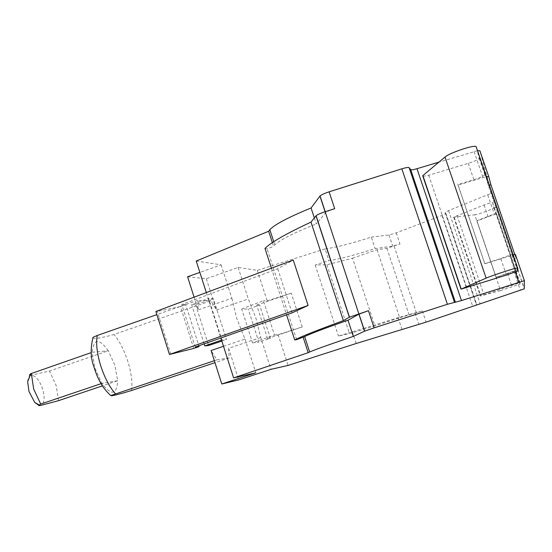 <?xml version="1.0" encoding="UTF-8"?>
<svg xmlns="http://www.w3.org/2000/svg" width="552" height="552" viewBox="0 0 552 552"><rect width="100%" height="100%" fill="white"/><g stroke="black" fill="none" stroke-linecap="round" stroke-linejoin="round"><path stroke-width="0.41" stroke-dasharray="2.76 2.07" d="M500.554 290.6L480.35 296.01L519.97 282.707L520.005 284.142L500.554 290.6L474.741 214.776L453.64 217.184L484.097 204.958C488.824 203.205 491.653 202.432 492.591 202.632L493.936 207.89C492.819 209.277 478.501 214.404 474.741 214.776M195.27 347.022L181.774 304.552L277.718 268.755L293.264 260.047M193.752 348.415L180.428 306.491L185.741 304.628L198.83 345.766M185.741 304.628L181.774 304.552M170.837 354.315L157.299 311.466L155.871 311.466M180.428 306.491L157.299 311.466M422.935 176.378L428.731 175.239L468.289 163.337C473.719 161.605 477.39 159.997 479.288 158.514L476.224 146.846M292.07 312.86L277.718 268.755M515.368 268.175L517.479 267.472L517.811 269.548L515.837 270.39L516.127 271.777L515.927 270.873L496.179 277.38L476.983 220.986L488.106 216.722C492.846 214.99 495.675 214.204 496.6 214.348L516.12 271.777L496.282 213.196L476.831 220.703L496.089 277.27L515.837 270.39L496.282 213.196L498.159 212.092L496.855 207.179L494.758 207.911M352.542 258.219L377.064 249.718L386.904 248.317L399.972 243.977L392.748 246.123L375.098 248.593C355.067 255.031 339.687 259.054 328.957 260.668L315.199 265.036L326.894 264.767L352.542 258.219L374.932 325.901L349.519 333.567L338.493 336.037L363.609 328.412M326.894 264.767L349.519 333.567M377.064 249.718L399.689 317.724L374.932 325.901M363.733 328.378L398.089 317.69L422.363 310.921L399.689 317.724M485.153 174.549L484.918 174.956C482.979 176.357 479.295 177.923 473.857 179.662L457.808 184.534L484.69 263.608L500.767 258.543L512.401 254.189L479.515 158.065M511.994 252.278L512.608 255.121L484.863 263.822L458.098 185.086L485.808 176.764L488.341 185.582L513.394 258.819L512.608 255.121L513.208 254.948M483.849 170.002L512.008 252.271M486.416 176.633L485.808 176.764L483.862 169.995M241.686 309.023L263.387 300.709L274.489 335.002L252.581 342.868L241.686 309.023L248.221 309.079L259.668 305.146L270.377 338.279L258.874 342.137L248.221 309.079M252.581 342.868L258.874 342.137M274.489 335.002L278.098 334.664L302.255 326.929L267.527 338.583L270.377 338.279M267.527 338.583L256.701 305.077L259.668 305.146M271.418 268.217L286.557 314.799M315.199 265.036L338.493 336.037M302.255 326.929L291.263 293.195L267.154 300.861L263.387 300.709M256.701 305.077L291.263 293.195M457.808 184.534L458.098 185.086M513.394 258.819L515.961 257.957L515.416 254.52M514.802 254.555L515.961 257.957M488.341 185.582L489.355 185.224M517.479 267.472L496.855 207.179M38.84 405.347L40.565 405.458C44.374 403.74 45.091 398.351 42.718 389.298C39.578 380.376 35.79 375.726 31.354 375.353C29.215 375.733 27.979 377.823 27.648 381.625M30.153 375.443L49.466 371.054L108.33 350.741C99.001 337.9 93.626 338.404 92.212 352.273L91.239 352.604M101.085 383.681L101.879 383.412L94.958 368.101L92.212 352.273L108.33 350.741L114.913 365.458L117.68 380.714L102.417 385.862M58.567 400.655L56.166 385.496L49.466 371.054M204.123 343.896L191.613 304.614L208.621 298.494L221.897 339.997L226.465 339.563L213.376 298.687L208.621 298.494M213.376 298.687L195.629 304.69L191.613 304.614M195.629 304.69L208.635 345.483M477.549 150.717L438.95 162.115M318.083 221.773L325.57 212.734C326.984 211.575 330.027 210.229 334.698 208.69M314.336 217.916L316.31 223.912L317.973 221.904M187.59 276.773L206.338 278.691L238.14 267.444L257.273 270.377L325.093 248.917L328.957 260.668M325.093 248.917C335.871 247.496 351.272 243.563 371.289 237.139L375.098 248.593M371.289 237.139L389.036 235.007L396.26 232.882L441.966 215.439L445.816 213.596L445.181 212.285L448.569 210.609L491.556 193.221L479.909 150.779M272.357 242.625L273.557 246.323L274.765 244.833C280.057 239.83 293.905 232.861 316.31 223.912M264.981 248.393L267.12 248.911L273.557 246.323M296.624 339.673L267.12 248.911M398.089 317.69L401.939 329.275M352.307 331.6L356.219 343.489M257.273 270.377L267.154 300.861M278.098 334.664L288.061 365.424M117.68 380.714L101.879 383.412C111.511 395.887 116.776 394.99 117.68 380.714M238.14 267.444L248.31 298.963L255.942 318.173L260.744 337.507L271.011 369.329M92.798 337.99C94.482 339.121 101.561 337.962 114.022 334.505L210.926 300.757L216.363 310.01L248.31 298.963M206.338 278.691L216.363 310.01M221.842 341.095L226.465 339.563M221.897 339.997L221.531 340.122M196.236 261.027L221.138 264.843L199.872 272.405M206.324 292.581L220.848 337.99M260.744 337.507L228.625 348.298L238.754 379.921M228.625 348.298L229.211 357.903L214.976 362.657M194.09 297.162L198.168 309.934L197.837 300.316L210.926 300.757M197.837 300.316L156.871 314.633M221.138 264.843L231.868 298.225L198.168 309.934M223.512 346.311L244.998 339.066L236.808 318.663L231.868 298.225M244.998 339.066L255.845 372.8M229.211 357.903L216.832 359.856L211.099 350.492M214.348 360.691L216.832 359.856M454.213 217.391L480.833 295.948M494.068 207.649L520.184 284.032M457.077 215.522L483.931 294.706M466.75 287.682L428.731 175.239M492.591 202.632L496.6 214.348M484.097 204.958L488.106 216.722M515.927 270.873L519.97 282.707M507.467 273.454L511.525 285.329M386.904 248.317L409.211 315.206M473.857 179.662L468.289 163.337M506.412 275.089L500.767 258.543M518.114 270.894L512.401 254.189M394.121 246.171L416.422 312.936M474.106 151.586L482.979 177.537M325.107 211.726L325.473 212.837M389.036 235.007L392.748 246.123M396.26 232.882L399.972 243.977M487.823 195.07L494.295 214.003M491.639 193.041L498.159 212.092M517.811 269.548L524.4 288.799M513.808 271.115L520.35 290.248M448.569 210.609L480.116 303.752M445.119 212.472L476.445 305.056M445.871 213.417L476.831 304.89M441.966 215.439L472.788 306.588M422.363 310.921L426.116 322.133M415.138 313.191L418.892 324.431M509.793 255.969L515.299 272.074M131.535 390.526C132.604 382.722 131.41 373.145 127.954 361.801C124.317 350.492 119.674 341.391 114.022 334.505M493.936 207.89L520.005 284.142M453.64 217.184L480.35 296.01M484.918 174.956L479.288 158.514M517.797 271.087L512.097 254.424M325.225 211.692L325.57 212.734M491.556 193.221L498.063 212.251M273.744 241.707L274.765 244.833M517.7 269.638L524.276 288.868M445.181 212.285L476.548 305.001M445.816 213.596L476.804 305.187"/><path stroke-width="0.83" d="M517.645 267.906C518.452 266.92 491.528 275.641 486.126 278.118L461.017 289.151L506.412 275.089L518.114 270.894L517.645 267.906L476.224 146.846C476.369 143.941 449.701 152.669 445.002 157.058L422.887 175.536L422.935 176.378M199.093 346.608L195.27 347.022L292.07 312.86L308.099 305.456L169.464 354.481L193.752 348.415L199.093 346.608L198.83 345.766M308.099 305.456L293.264 260.047L155.871 311.466L169.464 354.481M294.72 339.915C301.992 336.251 318.214 329.827 343.378 320.629L349.492 317.165L368.446 310.721L359.021 314.109L348.008 320.229C325.093 328.164 310.645 333.615 304.649 336.582L296.624 339.673L294.72 339.915L286.557 314.799M438.95 162.115L416.981 168.698C413.393 169.74 411.302 170.05 410.709 169.623L409.115 167.642C408.404 167.173 405.982 167.566 401.849 168.829L329.123 191.82L334.698 208.69L325.142 211.72C320.498 213.244 317.483 214.583 316.089 215.728L310.99 222.118L343.378 320.629M310.99 222.118C286.702 233.386 271.363 242.142 264.981 248.393L271.418 268.217M489.355 185.224L490.887 184.685L514.802 254.555M486.416 176.633L488.734 176.578L490.887 184.685M303.207 337.389L308.188 352.68L309.665 351.983C315.778 349.368 330.337 344.172 353.335 336.409L364.644 331.145L374.118 327.867L447.41 304.283L461.479 300.578L524.372 280.692L515.416 254.52L513.208 254.948M91.239 352.604L30.877 373.663L27.648 381.625L29.001 391.52L34.741 402.408L38.84 405.347M31.326 373.338L33.679 389.063L40.731 404.078L101.085 383.681M30.877 373.663C29.284 374.849 29.049 375.443 30.153 375.443M221.842 341.095L208.635 345.483L204.764 345.904L204.123 343.896M488.734 176.578L479.909 150.779L477.549 150.717M329.123 191.82C324.452 193.366 321.423 194.752 320.043 195.974L311.073 207.987L314.336 217.916M311.073 207.987C288.744 217.102 274.993 224.319 269.818 229.653L268.651 231.26L272.357 242.625M524.372 280.692L524.276 288.868L426.116 322.133L356.219 343.489L288.061 365.424L271.011 369.329L238.754 379.921L221.787 383.999L255.845 372.8L233.613 377.892L308.188 352.68M348.008 320.229L353.335 336.409M102.417 385.862L58.567 400.655L40.565 405.458C38.737 405.817 38.288 405.672 39.22 405.016L40.731 404.078M221.531 340.122L204.764 345.904M199.872 272.405L187.59 276.773L194.09 297.162M268.651 231.26L196.236 261.027L206.324 292.581M220.848 337.99L233.613 377.892M214.976 362.657L131.535 390.526C117.652 394.701 110.752 396.37 110.828 395.542L214.348 360.691M156.871 314.633L97.283 335.457L93.067 337.313L92.798 337.99M221.787 383.999L211.099 350.492L223.512 346.311M461.224 289.055L422.887 175.536M486.126 278.118L445.002 157.058M315.979 215.846L349.361 317.234M325.142 211.72L358.834 313.805M319.946 196.091L325.107 211.726M358.91 314.171L364.527 331.193M368.446 310.721L374.118 327.867M401.849 168.829L447.41 304.283M409.115 167.642L454.448 302.213M410.709 169.623L455.428 302.337M416.981 168.698L461.479 300.578M515.299 272.074L518.79 282.307M97.283 335.457C95.82 343.116 96.917 353.066 100.567 365.293C104.507 377.492 109.462 386.986 115.437 393.776M461.017 289.151L422.708 175.702M316.089 215.728L349.492 317.165M320.043 195.974L325.225 211.692M269.818 229.653L273.744 241.707M304.649 336.582L309.665 351.983M359.021 314.109L364.644 331.145M34.741 402.408L39.22 405.016M110.828 395.549C103.521 389.208 97.994 379.976 94.247 367.86C90.631 358.565 90.238 348.381 93.06 337.313"/></g></svg>

